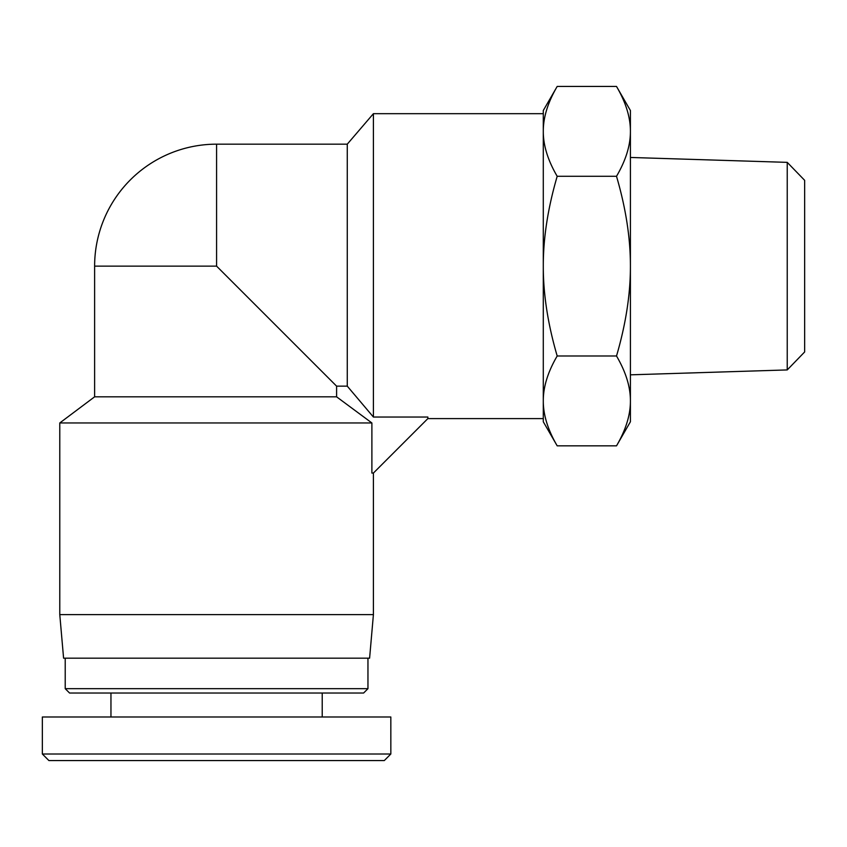 <?xml version="1.0" encoding="UTF-8"?>
<svg xmlns="http://www.w3.org/2000/svg" width="847" height="847" viewBox="0 0 847 847"><rect width="100%" height="100%" fill="white"/><g stroke="black" fill="none" stroke-linecap="round" stroke-linejoin="round"><path stroke-width="1.27" d="M787.234 369.927L804.65 351.96L804.65 180.326L787.234 162.359L787.234 369.927L630.412 374.829M787.234 162.359L630.412 157.457M557.188 445.84L543.287 421.764L543.287 400.917C543.245 414.945 547.871 429.916 557.188 445.84L616.51 445.84C625.827 429.916 630.464 414.945 630.412 400.917L630.412 421.764L616.51 445.84M543.287 131.37L543.287 110.523L557.188 86.447C547.871 102.36 543.245 117.341 543.287 131.37C543.245 145.409 547.871 160.379 557.188 176.292C547.871 208.129 543.245 238.071 543.287 266.138L543.287 131.37M543.287 266.138C543.245 294.216 547.871 324.157 557.188 355.994C547.871 371.907 543.245 386.878 543.287 400.917L543.287 266.138M616.51 86.447L630.412 110.523L630.412 131.37C630.464 117.341 625.827 102.36 616.51 86.447L557.188 86.447M630.412 400.917C630.464 386.878 625.827 371.907 616.51 355.994C625.827 324.157 630.464 294.216 630.412 266.138L630.412 400.917M630.412 266.138C630.464 238.071 625.827 208.129 616.51 176.292C625.827 160.379 630.464 145.409 630.412 131.37L630.412 266.138M557.188 355.994L616.51 355.994M557.188 176.292L616.51 176.292M336.598 386.147L336.598 396.82L371.886 422.96L371.886 473.05L373.411 473.05L427.851 418.598L427.851 417.042L373.411 417.042L347.27 386.147L336.598 386.147L216.588 266.138L94.62 266.138L94.62 396.82L59.777 422.96L59.777 614.626L373.411 614.626L373.411 473.05M427.851 418.598L543.287 418.598M216.588 266.138L216.588 144.17L347.27 144.17L373.411 113.678L373.411 417.042M336.598 396.82L94.62 396.82M347.27 144.17L347.27 386.147M371.886 422.96L59.777 422.96M373.411 614.626L369.599 658.183L63.589 658.183L59.777 614.626M390.838 754.01L42.361 754.01L48.893 760.553L384.305 760.553L390.838 754.01L390.827 716.986L42.35 716.986L42.35 754.01M65.219 688.675L69.57 693.026L363.607 693.026L367.958 688.675L65.219 688.675L65.219 658.183M367.958 688.675L367.958 658.183M322.22 716.986L322.22 693.026M373.411 113.678L543.287 113.678M216.588 144.17A121.968 121.968 0 0 0 94.62 266.138M110.957 716.986L110.957 693.026"/></g></svg>
